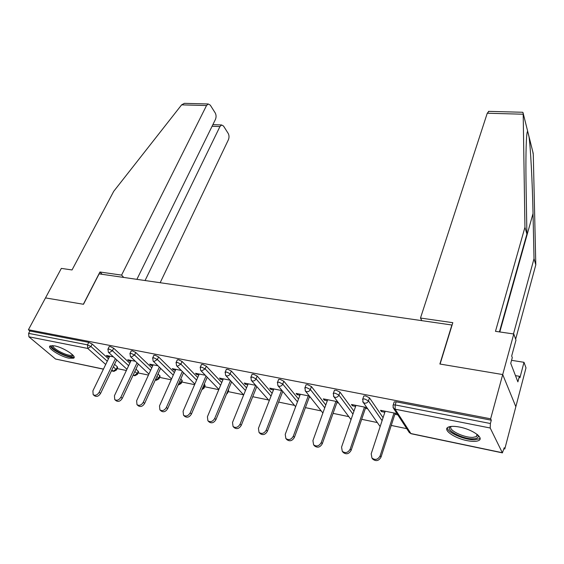 <?xml version="1.0" encoding="UTF-8"?>
<svg xmlns="http://www.w3.org/2000/svg" width="564" height="564" viewBox="0 0 564 564"><rect width="100%" height="100%" fill="white"/><g stroke="black" fill="none" stroke-linecap="round" stroke-linejoin="round"><path stroke-width="0.85" d="M69.034 358.189L73.553 358.203C77.557 356.659 63.499 347.445 54.56 345.859L50.182 345.873C46.276 347.53 60.242 356.582 69.034 358.189M466.936 440.604C472.477 441.704 476.446 441.661 478.822 440.484C484.363 437.946 472.308 429.423 459.625 427.075C454.168 426.046 450.305 426.102 448.027 427.251C442.564 429.895 454.492 438.221 466.936 440.604M136.89 279.349L215.413 119.476C216.343 117.171 216.28 114.985 215.215 112.927L210.273 105.123L208.215 103.973L206.523 105.546L181.608 104.862L113.724 191.316L72.037 269.952L61.335 268.401L45.501 297.912L83.493 304.278L99.116 273.871L451.884 325.012L439.878 364.02L502.707 374.552L515.841 406.714L504.794 448.986L504.209 447.745L502.404 452.878L490.208 428.005L395.117 409.203L410.902 433.554L502.009 452.652M117.15 368.588L126.364 370.499M138.088 372.931L148.438 375.074M159.626 377.401L171.181 379.791M181.798 381.997L194.615 384.655M204.633 386.735L218.783 389.668M228.152 391.613L243.528 394.8M252.714 396.704L268.619 400.003M278.637 402.083L294.5 405.375M305.413 407.638L321.212 410.909M333.077 413.37L348.806 416.634M361.672 419.306L377.309 422.549M391.254 425.439L406.771 428.661M503.927 448.81L504.794 448.986M394.01 402.47L394.208 401.871L396.189 401.815L491.293 420.208L490.638 418.805L502.707 374.552L515.841 406.714L526 367.855L523.998 362.307L511.555 360.325M396.189 401.815L395.181 404.924L490.391 423.515L491.293 420.208M490.391 423.515L490.208 428.005M102.176 274.315L99.934 272.003L83.366 304.257L45.501 297.912L28.419 329.75L490.638 418.805M103.416 369.18L55.561 359.035L28.905 336.807L28.623 333.359L29.885 330.99L28.419 329.75M396.971 413.581L380.531 410.296L381.412 411.586L381.757 410.536M381.412 411.586L384.845 412.277M394.856 414.286L397.81 414.878M29.885 330.99L88.745 342.369L92.172 344.026L108.464 358.782M114.562 364.309L117.361 366.847L117.622 367.594L116.586 369.772M136.009 369.004L138.561 371.916L137.538 374.115M109.063 346.804L110.192 346.515L113.653 348.192L129.805 363.23M158.082 373.876L160.098 376.357L159.09 378.578M131.088 351.097L132.279 350.787L135.769 352.486L151.772 367.827M180.811 378.923L182.271 380.926L181.284 383.175M153.782 355.524L155.037 355.186L158.569 356.913L174.403 372.578M204.238 384.169L205.099 385.635L204.133 387.905M177.174 360.093L178.506 359.726L182.073 361.468L197.717 377.492M228.378 389.625L228.617 390.478L227.673 392.777M201.306 364.802L202.716 364.407L206.318 366.177L221.751 382.582M226.199 369.66L227.701 369.237L231.339 371.027L246.538 387.863M251.904 374.686L252.073 374.263L253.497 374.228L257.17 376.04L272.116 393.341M278.454 379.868L278.63 379.417L280.146 379.382L283.854 381.222L298.511 399.044M305.892 385.233L306.076 384.747L307.697 384.704L311.441 386.573L325.773 404.987M334.269 390.781L334.452 390.26L336.186 390.217L339.965 392.107L353.945 411.191M363.625 396.527L363.815 395.963L365.662 395.914L369.483 397.839L383.062 417.698M366.776 407.539L351.45 404.48L352.387 405.763L355.595 406.411M365.38 408.371L367.679 408.837M337.596 401.709L323.32 398.854L324.307 400.13L327.31 400.736M336.884 402.654L338.562 402.992M309.382 396.062L296.1 393.411L297.136 394.68L299.942 395.244M309.312 397.126L310.404 397.345M282.092 390.605L269.747 388.138L270.833 389.407L273.448 389.928M282.62 391.769L283.156 391.874M248.174 383.823L232.516 422.443L233.059 426.518C235.738 428.245 238.071 427.456 240.074 424.149L255.654 385.318L244.219 383.034L245.354 384.296L247.786 384.782M240.074 424.149L241.251 425.348L256.789 386.587M230.091 380.206L219.488 378.084L220.658 379.339L222.928 379.791M205.303 375.25L195.504 373.29L196.709 374.531L198.817 374.954M181.277 370.449L172.232 368.637L173.479 369.871L175.439 370.266M157.969 365.789L149.657 364.125L150.933 365.352L152.745 365.712M135.36 361.263L127.732 359.74L129.036 360.96L130.721 361.291M113.413 356.878L106.441 355.482L107.773 356.688L109.324 357.005M352.387 405.763L352.74 404.733M324.307 400.13L324.674 399.122M297.136 394.68L297.517 393.693M270.833 389.407L271.213 388.434M245.354 384.296L245.742 383.337M220.658 379.339L221.053 378.402M196.709 374.531L197.111 373.615M173.479 369.871L173.881 368.969M150.933 365.352L151.342 364.457M129.036 360.96L129.452 360.086M107.773 356.688L108.189 355.828M385.191 411.226L371.197 453.816L371.951 458.038C375.236 460.4 377.965 459.667 380.136 455.839L394.003 412.989M380.136 455.839L381.038 457.051C378.881 460.873 376.16 461.606 372.882 459.244L372.6 458.877M381.038 457.051L395.202 413.229M355.947 405.375L341.558 447.111L342.277 451.313C345.422 453.526 348.058 452.772 350.195 449.064L364.471 407.081M350.195 449.064L351.161 450.276C349.038 453.978 346.402 454.725 343.264 452.518L343.088 452.307M351.161 450.276L365.733 407.335M327.67 399.721L312.921 440.632L313.598 444.813C316.615 446.885 319.168 446.117 321.261 442.521L335.911 401.371M321.261 442.521L322.291 443.727C320.204 447.322 317.652 448.077 314.642 446.011L313.598 444.813M322.291 443.727L337.244 401.639M300.316 394.25L285.229 434.372L285.863 438.517C288.761 440.463 291.236 439.687 293.301 436.191L308.289 395.843M293.301 436.191L294.38 437.396C292.321 440.886 289.854 441.654 286.956 439.709L285.863 438.517M294.38 437.396L309.601 396.337M273.829 388.956L258.446 428.309L259.031 432.419C261.816 434.252 264.22 433.469 266.25 430.071L281.549 390.499M266.25 430.071L267.378 431.27C265.355 434.661 262.958 435.443 260.173 433.61L259.031 432.419M267.378 431.27L282.761 391.402M241.251 425.348C239.256 428.64 236.922 429.43 234.25 427.702L233.158 426.617M477.842 434.992L478.187 435.746C478.61 437.608 477.045 438.63 473.492 438.813C462.783 439.525 443.833 429.303 450.749 426.469M451.27 426.412C447.238 429.634 463.904 437.967 473.048 437.347L476.446 436.606L477.426 434.64M447.315 427.787C447.189 432.553 465.18 440.35 474.916 439.765L479.167 438.848L480.056 438.108M73.073 355.32L72.129 356.37C67.398 357.985 48.229 347.572 52.318 345.563M53.101 345.626C51.557 348.284 67.835 356.624 71.79 355.228L72.544 354.77M50.323 345.81C50.372 349.673 68.991 358.753 73.546 357.181L74.081 356.977M513.473 333.937L534.016 258.679L535.8 264.847L533.283 154.614L532.804 151.779M534.016 258.679L533.036 213.523C532.43 182.616 530.463 145.984 528.976 136.467L527.692 131.341C527.255 131.179 526.875 133.308 526.55 137.729C525.888 148.593 525.747 165.365 526.113 188.052L526.903 234.032L499.415 331.9M535.8 264.847L515.651 339.19M521.996 112.25L522.92 112.412L523.18 113.286L524.943 227.264L495.481 331.336L513.776 333.987L502.707 374.552L440.082 364.055L452.814 322.678L420.483 318.04L487.261 113.23L488.896 111.376M420.483 318.04L421.816 320.655M513.776 333.987L515.982 340.106L511.682 356.004L512.288 357.611L510.737 363.343L517.886 381.877L519.359 376.28L515.475 375.631M519.359 376.28L519.93 377.774L523.998 362.307M524.943 227.264L526.903 234.032M181.608 104.862L184.393 103.346L185.859 103.388M160.162 282.726L228.378 139.794C229.273 137.517 229.217 135.402 228.208 133.442L223.513 126.033L221.624 124.975L219.939 126.569L212.092 126.244M145.061 280.534L219.939 126.569M123.777 277.453L121.584 275.112L206.523 105.546M99.934 272.003L121.584 275.112M223.316 378.853L207.411 416.761L207.904 420.8C210.478 422.429 212.755 421.632 214.729 418.417L230.45 380.594M214.729 418.417L215.941 419.609C213.975 422.817 211.704 423.606 209.131 421.978L208.046 420.934M215.941 419.609L231.6 381.849M199.219 374.038L183.081 411.262L183.533 415.252C186.014 416.789 188.228 415.992 190.174 412.862L206.015 375.991M190.174 412.862L191.429 414.046C189.49 417.17 187.276 417.966 184.802 416.429L183.702 415.414M191.429 414.046L207.207 377.238M175.841 369.357L159.499 405.925L159.901 409.873C162.291 411.332 164.455 410.529 166.373 407.483L182.32 371.5M166.373 407.483L167.663 408.66C165.745 411.706 163.595 412.503 161.205 411.043L160.098 410.049M167.663 408.66L183.547 372.733M153.161 364.823L136.629 400.75L136.989 404.656C139.294 406.038 141.395 405.234 143.298 402.259L159.337 367.115M143.298 402.259L144.624 403.429C142.727 406.404 140.626 407.201 138.321 405.819L137.2 404.846M144.624 403.429L160.599 368.341M131.137 360.417L114.436 395.731L114.746 399.587C116.974 400.898 119.032 400.102 120.907 397.19L137.031 362.835M120.907 397.19L122.261 398.36C120.386 401.258 118.341 402.054 116.113 400.75L114.978 399.784M122.261 398.36L138.321 364.055M109.747 356.145L92.891 390.852L93.159 394.673C95.316 395.914 97.318 395.117 99.179 392.276L115.373 358.669M99.179 392.276L100.561 393.439C98.707 396.266 96.705 397.063 94.555 395.822L93.405 394.87M100.561 393.439L116.692 359.881M394.208 401.871L393.2 404.973L395.181 404.924L395.117 409.203L393.51 408.265L393.023 407.3M392.995 405.537L393.51 408.265L409.351 432.623L411.41 433.786L502.108 452.814M55.561 359.035L103.459 369.082M111.46 370.759L113.138 371.112L111.848 369.963M105.701 364.471L87.744 348.439L28.905 336.807M28.623 333.359L87.505 344.851L88.745 342.369M92.172 344.026L90.938 346.507L87.744 348.439L87.505 344.851L90.938 346.507L107.28 361.221M113.399 366.734L116.473 370.005L113.921 371.387L113.138 371.112L116.212 369.258L117.361 366.847M369.483 397.839L368.454 400.884L382.096 420.659M411.064 433.73L409.062 432.179M363.815 395.963L362.772 399.002L363.103 402.308L364.598 403.175C366.403 403.345 367.693 402.583 368.454 400.884L364.626 398.959L362.772 399.002L362.574 399.531M339.965 392.107L338.908 395.089L352.944 414.096M311.441 386.573L310.355 389.498L324.744 407.835M283.854 381.222L282.747 384.091L297.461 401.843M257.17 376.04L256.035 378.853L271.037 396.09M231.339 371.027L230.182 373.791L245.446 390.563M206.318 366.177L205.148 368.884L220.637 385.233M227.285 392.255L228.512 389.766M182.073 361.468L180.889 364.132L196.589 380.101M203.125 386.749L203.858 387.489L204.965 384.909M158.569 356.913L157.37 359.522L173.261 375.145M179.69 381.461L180.981 382.73L182.101 380.199M135.769 352.486L134.556 355.052L150.616 370.351M156.94 376.371L158.766 378.113L159.901 375.617M113.653 348.192L112.426 350.716L128.634 365.712M134.852 371.464L137.186 373.622L138.328 371.168M379.889 426.222L362.715 401.66M334.452 390.26L333.387 393.235L333.726 396.548L335.122 397.345C336.87 397.507 338.132 396.76 338.908 395.089L335.115 393.2L333.387 393.235L333.19 393.735M351.041 419.616L333.444 396.125M306.076 384.747L304.983 387.665L305.336 390.979L306.633 391.712C308.332 391.867 309.573 391.134 310.355 389.498L306.604 387.63L304.983 387.665L304.793 388.131M322.883 413.003L305.138 390.725M278.63 379.417L277.516 382.279L277.876 385.593L279.095 386.269C280.738 386.418 281.958 385.691 282.747 384.091L279.032 382.244L277.516 382.279L277.333 382.709M252.073 374.263L250.938 377.069L251.311 380.376L252.446 381.003C254.04 381.144 255.238 380.432 256.035 378.853L252.362 377.041L250.761 377.471M226.368 369.272L225.205 372.029L225.593 375.321L226.657 375.906C228.201 376.04 229.379 375.335 230.182 373.791L226.545 372L225.036 372.402M226.46 394.25L227.532 393.101L227.419 392.396L226.848 393.305M201.461 364.436L200.283 367.143L200.678 370.421L201.679 370.964L205.148 368.884L201.538 367.115L200.128 367.488M201.863 389.703L203.999 388.208L203.858 387.489L202.039 389.287M177.329 359.754L176.137 362.412L176.532 365.676L177.477 366.184L180.889 364.132L177.315 362.391L175.982 362.737M178.499 384.93L181.157 383.457L180.981 382.73L178.259 384.704M153.93 355.214L152.717 357.823L153.126 361.073L154.014 361.545L157.37 359.522L153.831 357.802L152.576 358.126M156.355 380.284L158.97 378.846L158.766 378.113L155.319 379.932M131.229 350.808L130.009 353.374L130.425 356.603L131.257 357.04L134.556 355.052L131.059 353.353L129.868 353.656M134.838 375.772L137.419 374.362L137.186 373.622L134.07 375.497L133.196 375.004M109.197 346.536L107.971 349.053L108.387 352.267L109.176 352.676L112.426 350.716L108.958 349.038L107.837 349.313M533.234 153.5L528.976 136.467M527.692 131.341L523.18 113.286M523.166 114.217L487.261 113.23M499.803 331.956L533.036 213.523M113.357 371.267L111.411 370.858M277.876 385.593L295.628 406.714M251.311 380.376L269.232 400.701M225.593 375.321L243.669 394.948M200.678 370.421L218.881 389.421M176.532 365.676L194.855 384.105M153.126 361.073L171.541 378.987M130.503 356.681L148.917 374.045M155.304 379.967L155.868 380.199M108.485 352.359L126.942 369.272M133.414 375.201L134.338 375.687M372.882 459.244L371.951 458.038M343.264 452.518L342.277 451.313M477.074 434.351L476.446 436.606M477.539 434.731L478.187 435.746M72.418 354.65L72.206 355.073M522.694 112.264L488.452 111.362M527.657 131.334L529.018 136.777M221.624 124.975L212.889 124.63M208.215 103.973L184.393 103.346"/></g></svg>
